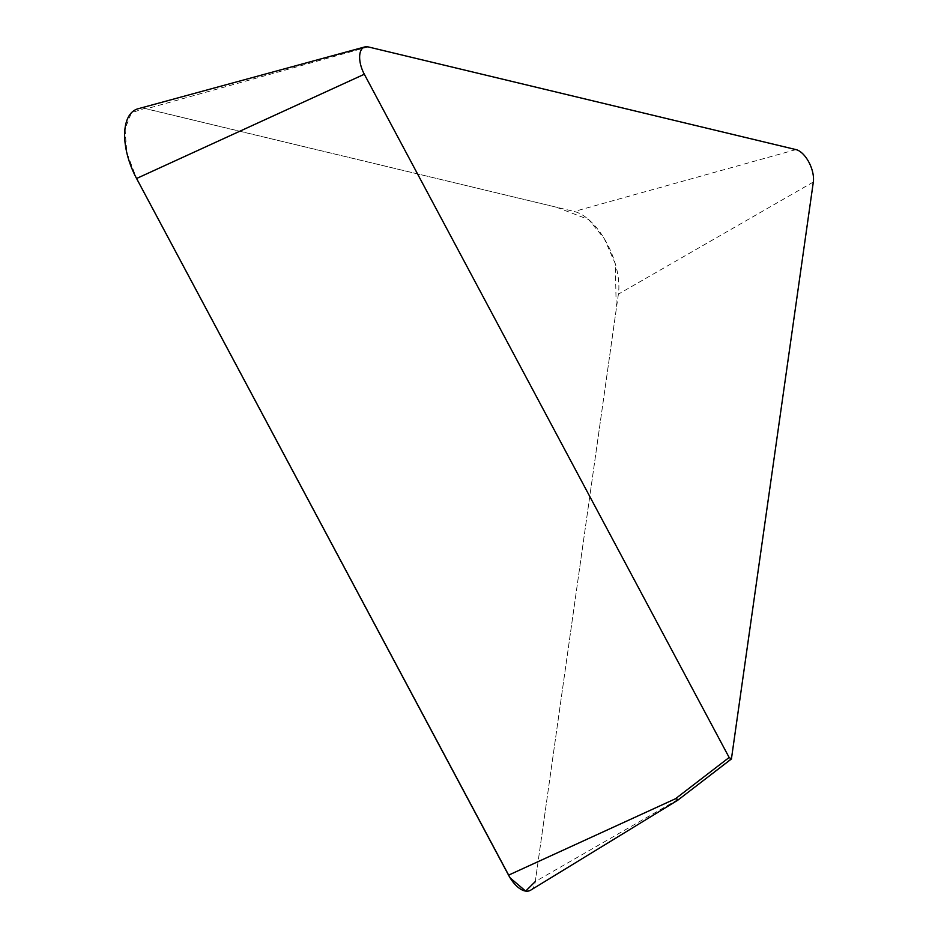 <?xml version="1.0" encoding="UTF-8"?>
<svg xmlns="http://www.w3.org/2000/svg" width="938" height="938" viewBox="0 0 938 938"><rect width="100%" height="100%" fill="white"/><g stroke="black" fill="none" stroke-linecap="round" stroke-linejoin="round"><path stroke-width="0.7" stroke-dasharray="4.69 3.52" d="M731.816 758.127L677.822 800.173M530.674 890.174A27.05 13.566 66.6 0 0 535.281 881.568L618.388 294.133A54.639 27.401 66.6 0 0 574.267 211.496L146.434 108.808A54.639 27.401 66.6 0 0 138.05 108.773M678.127 799.411L535.281 881.568L616.243 309.27L615.316 263.801L604.295 238.651L588.572 219.469L556.257 207.169L144.581 108.445L131.461 112.759L125 128.893L126.853 152.788L136.526 178.384M813.328 182.019L618.388 294.133M796.01 149.599L574.267 211.496M368.188 46.912L146.434 108.808"/><path stroke-width="1.41" d="M364.319 74.243L729.143 757.482L731.417 758.971L813.328 182.019A21.433 10.752 66.6 0 0 796.01 149.599L368.188 46.912A21.433 10.752 66.6 0 0 364.905 46.9A21.433 10.752 66.6 0 0 364.319 74.243L136.573 178.49L508.56 875.154A27.05 13.566 66.6 0 0 530.674 890.174L677.67 800.266M678.127 799.411L675.454 798.766L508.56 875.154M364.905 46.9L138.05 108.773A54.639 27.401 66.6 0 0 136.573 178.49M136.526 178.384L510.143 877.898L525.667 891.1L535.281 881.568M675.454 798.766L729.143 757.482M731.593 758.83L677.904 800.102"/></g></svg>
